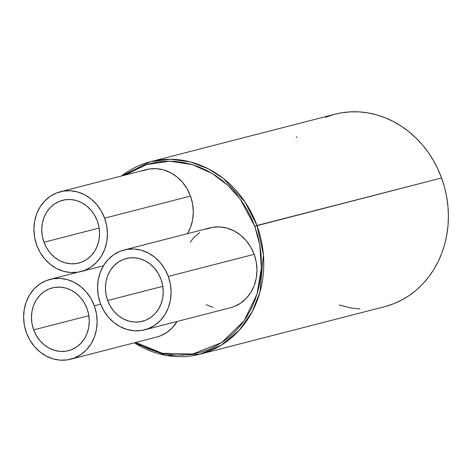 <?xml version="1.0" encoding="UTF-8"?>
<svg xmlns="http://www.w3.org/2000/svg" width="472" height="472" viewBox="0 0 472 472"><rect width="100%" height="100%" fill="white"/><g stroke="black" fill="none" stroke-linecap="round" stroke-linejoin="round"><path stroke-width="0.71" d="M134.225 342.843L166.421 355.499L199.88 354.224L221.209 345.191L239.033 330.483L252.042 312.045L259.978 292.121L263.394 254.65L256.957 225.48A99.38 87.91 75.6 0 1 199.88 354.224L384.503 306.706A99.38 87.91 -104.4 0 0 441.58 177.962L254.75 226.247L259.795 245.015L261.376 268.043L256.957 294.345L244.024 320.883L221.781 342.513L192.771 354.024L162.35 353.292L135.753 342.448L141.163 345.528L149.217 349.239L157.518 352.077L165.979 354.006L174.516 355.015L183.059 355.091L191.514 354.236L199.803 352.454L207.845 349.764L215.568 346.194L222.89 341.775L229.746 336.548L236.071 330.571L241.8 323.892L246.874 316.588L251.257 308.712L254.892 300.357L257.759 291.59L259.818 282.51L261.051 273.188L261.453 263.724L261.016 254.202L259.742 244.726L257.647 235.375L254.75 226.247L251.08 217.421L246.667 208.99L241.558 201.037L235.805 193.626L229.457 186.847L222.577 180.746L215.238 175.395L207.497 170.84L199.444 167.129L191.142 164.291L182.682 162.362L174.144 161.353L165.607 161.276L157.152 162.132L148.863 163.914L140.815 166.604L133.098 170.174L125.039 175.1L146.409 164.628L169.66 161.194L192.216 164.604L212.058 173.401L228.123 185.573L240.277 199.261L254.75 226.247L256.957 225.48L245.11 202.116L223.457 178.569L208.27 168.781L190.393 161.931L170.64 159.276L150.338 161.737A99.38 87.91 75.6 0 1 256.957 225.48L441.58 177.962A99.38 87.91 -104.4 0 0 334.961 114.218L150.338 161.737L121.339 176.05M107.651 300.511L162.828 286.309L107.651 300.511L105.993 294.38L105.427 288.073L105.97 281.837L107.604 275.913L110.265 270.533L113.852 265.889L118.224 262.172L123.216 259.517L128.638 258.036L134.278 257.777L139.918 258.75L145.346 260.928L150.35 264.214L154.739 268.491L158.344 273.589L161.029 279.312A32.409 28.668 75.6 0 1 142.414 321.296A32.409 28.668 75.6 0 1 107.651 300.511A32.409 28.668 75.6 0 1 126.26 258.526A32.409 28.668 75.6 0 1 161.029 279.312L162.681 285.448L163.253 291.749L162.71 297.985L161.076 303.909L158.415 309.296L154.828 313.933L150.45 317.65L145.459 320.305L140.036 321.786L134.402 322.046L128.756 321.072L123.334 318.895L118.325 315.609L113.935 311.337L110.33 306.234L107.651 300.511M33.689 329.887L88.866 315.679L33.689 329.887L32.031 323.751L31.465 317.449L32.008 311.213L33.642 305.29L36.303 299.903L39.89 295.26L44.262 291.543L49.253 288.893L54.675 287.407L60.316 287.153L65.956 288.127L71.384 290.298L76.387 293.59L80.777 297.861L84.382 302.959L87.066 308.688A32.409 28.668 75.6 0 1 68.458 350.666A32.409 28.668 75.6 0 1 33.689 329.887A32.409 28.668 75.6 0 1 52.298 287.902A32.409 28.668 75.6 0 1 87.066 308.688L88.724 314.818L89.291 321.125L88.748 327.356L87.114 333.279L84.453 338.666L80.865 343.309L76.493 347.026L71.496 349.675L66.08 351.162L60.44 351.422L54.799 350.442L49.371 348.271L44.368 344.985L39.978 340.707L36.373 335.61L33.689 329.887M206.063 229.15L212.955 227.262L220.129 226.938L227.303 228.177L234.212 230.944L240.572 235.121L246.16 240.561L250.744 247.045L254.154 254.325A41.223 36.462 -104.4 0 0 209.934 227.887L124.065 249.989A41.223 36.462 75.6 0 1 168.286 276.427L254.154 254.325L256.267 262.131L256.986 270.149L256.296 278.079L254.219 285.613L250.833 292.463L246.272 298.369L240.708 303.095L234.354 306.47L230.318 307.773M144.615 329.834L230.483 307.732A41.223 36.462 -104.4 0 0 254.154 254.325L168.286 276.427A41.223 36.462 75.6 0 1 144.615 329.834A41.223 36.462 75.6 0 1 100.388 303.396A41.223 36.462 75.6 0 1 124.065 249.989M94.323 305.803L100.683 304.169L94.323 305.803A41.223 36.462 75.6 0 1 70.652 359.204A41.223 36.462 75.6 0 1 26.432 332.766A41.223 36.462 75.6 0 1 50.103 279.365A41.223 36.462 75.6 0 1 94.323 305.803L90.913 298.522L86.329 292.032L80.741 286.598L74.375 282.415L67.472 279.654L60.298 278.409L53.124 278.74L46.232 280.628L39.878 283.997L34.314 288.728L29.754 294.634L26.367 301.484L24.29 309.018L23.6 316.948L24.32 324.966L26.432 332.766L29.842 340.052L34.426 346.536L40.008 351.97L46.374 356.153L53.277 358.921L60.457 360.16L67.632 359.829L74.523 357.941L80.877 354.572L86.441 349.841L91.002 343.94L94.382 337.085L96.465 329.55L97.155 321.621L96.43 313.603L94.323 305.803M43.979 242.254L99.155 228.053L43.979 242.254L42.321 236.124L41.754 229.817L42.297 223.586L43.931 217.663L46.592 212.276L50.179 207.633L54.551 203.916L59.543 201.267L64.965 199.78L70.605 199.52L76.246 200.5L81.674 202.671L86.677 205.957L91.066 210.235L94.671 215.332L97.356 221.061A32.409 28.668 75.6 0 1 78.741 263.04A32.409 28.668 75.6 0 1 43.979 242.254A32.409 28.668 75.6 0 1 62.587 200.275A32.409 28.668 75.6 0 1 97.356 221.061L99.008 227.191L99.58 233.498L99.037 239.729L97.403 245.652L94.742 251.039L91.155 255.682L86.777 259.399L81.786 262.048L76.364 263.535L70.729 263.795L65.083 262.815L59.661 260.644L54.652 257.358L50.262 253.08L46.657 247.983L43.979 242.254M142.391 170.899L149.282 169.011L156.456 168.681L163.631 169.92L170.54 172.687L176.9 176.87L182.487 182.304L187.071 188.794L190.482 196.075A41.223 36.462 -104.4 0 0 146.261 169.637L60.392 191.738A41.223 36.462 75.6 0 1 104.613 218.176L190.482 196.075L192.594 203.874L193.313 211.893L192.623 219.822L190.546 227.357L187.49 233.664A41.223 36.462 -104.4 0 0 190.482 196.075L104.613 218.176A41.223 36.462 75.6 0 1 80.942 271.577A41.223 36.462 75.6 0 1 36.716 245.139A41.223 36.462 75.6 0 1 60.392 191.738M121.416 176.032A99.38 87.91 75.6 0 1 150.338 161.737M70.652 359.204L156.521 337.102A41.223 36.462 -104.4 0 0 177.094 321.473L172.309 327.739L166.746 332.471L160.397 335.84L156.356 337.144M213.114 307.443L206.205 304.682M190.304 242.042L194.145 237.251L199.709 232.525M199.88 354.224A99.38 87.91 75.6 0 1 134.367 342.808M385.653 306.405L393.843 303.667L401.702 300.033L409.153 295.531L416.133 290.215L422.564 284.132L428.393 277.341L433.561 269.901L438.022 261.889L441.721 253.381L444.636 244.466L446.736 235.215L447.993 225.734L448.4 216.099L447.952 206.417L446.659 196.765L444.53 187.254L441.58 177.962L437.839 168.982L433.349 160.403L428.151 152.303L422.298 144.768L415.838 137.865L408.835 131.659L401.365 126.213L393.489 121.575L385.288 117.799L376.845 114.908L368.237 112.944L359.546 111.917L350.855 111.84L342.247 112.714L334.913 114.23M333.81 114.525L325.627 117.262M296.9 136.797L296.15 137.594M339.232 304.977L351.233 307.986L359.924 309.012M36.716 245.139L40.132 252.42L44.716 258.91L50.297 264.344L56.664 268.527L63.567 271.294L70.747 272.533L77.915 272.202L84.812 270.314L91.161 266.945L96.725 262.214L101.285 256.314L104.672 249.458L106.749 241.924L107.445 233.994L106.719 225.976L104.613 218.176L101.203 210.895L96.612 204.405L91.031 198.972L84.665 194.788L77.762 192.021L70.588 190.782L63.413 191.113L56.516 193.001L50.168 196.37L44.604 201.102L40.043 207.007L36.657 213.857L34.58 221.392L33.89 229.321L34.609 237.339L36.716 245.139M100.388 303.396L103.805 310.676L108.389 317.16L113.97 322.6L120.336 326.783L127.239 329.544L134.42 330.789L141.588 330.459L148.485 328.571L154.834 325.196L160.397 320.47L164.958 314.564L168.345 307.714L170.422 300.18L171.118 292.251L170.392 284.232L168.286 276.427L164.875 269.146L160.285 262.662L154.704 257.222L148.338 253.045L141.435 250.278L134.26 249.039L127.086 249.363L120.189 251.251L113.84 254.626L108.277 259.358L103.716 265.258L100.329 272.108L98.253 279.642L97.562 287.572L98.282 295.59L100.388 303.396M77.933 272.202L50.268 279.324M103.38 265.801L80.942 271.577"/></g></svg>

